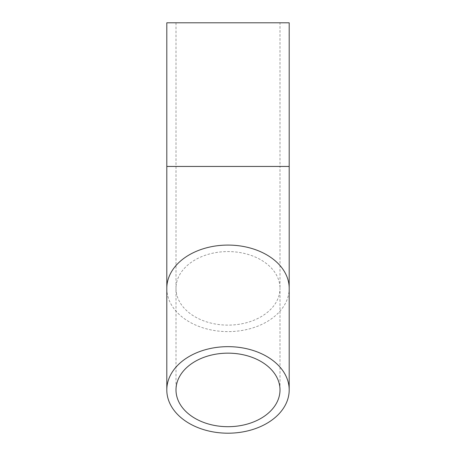 <?xml version="1.0" encoding="UTF-8"?>
<svg xmlns="http://www.w3.org/2000/svg" width="456" height="456" viewBox="0 0 456 456"><rect width="100%" height="100%" fill="white"/><g stroke="black" fill="none" stroke-linecap="round" stroke-linejoin="round"><path stroke-width="0.34" stroke-dasharray="2.28 1.71" d="M166.805 22.8L289.195 22.8M280.001 22.8L175.999 22.8L280.001 22.8L280.001 166.451L175.999 166.451L280.001 166.451L280.001 288.346A52.001 36.771 180 0 0 228 251.575A52.001 36.771 180 0 0 175.999 288.346A52.001 36.771 180 0 0 228 325.122A52.001 36.771 180 0 0 280.001 288.346L280.001 389.926M166.805 166.451L289.195 166.451M166.805 288.346A61.195 43.274 180 0 0 228 331.62A61.195 43.274 180 0 0 289.195 288.346M175.999 22.8L175.999 389.926"/><path stroke-width="0.68" d="M289.195 166.451L166.805 166.451L166.805 22.8L289.195 22.8L289.195 389.926A61.195 43.274 180 0 0 228 346.657A61.195 43.274 180 0 0 166.805 389.926A61.195 43.274 180 0 0 228 433.2A61.195 43.274 180 0 0 289.195 389.926M228 426.696A52.001 36.771 180 0 0 280.001 389.926A52.001 36.771 180 0 0 228 353.155A52.001 36.771 180 0 0 175.999 389.926A52.001 36.771 180 0 0 228 426.696M289.195 33.499L289.172 35.602M289.195 288.346A61.195 43.274 180 0 0 228 245.077A61.195 43.274 180 0 0 166.805 288.346L166.805 389.926M166.805 288.346L166.805 166.451"/></g></svg>
